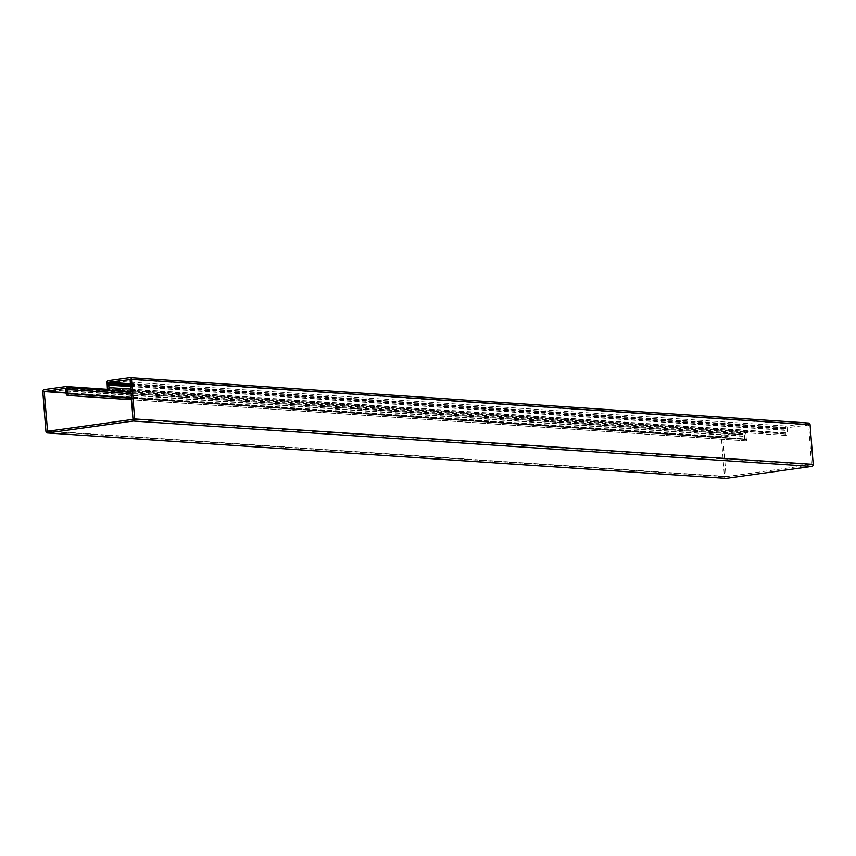 <?xml version="1.0" encoding="UTF-8"?>
<svg xmlns="http://www.w3.org/2000/svg" width="856" height="856" viewBox="0 0 856 856"><rect width="100%" height="100%" fill="white"/><g stroke="black" fill="none" stroke-linecap="round" stroke-linejoin="round"><path stroke-width="0.64" stroke-dasharray="4.28 3.21" d="M132.98 419.376L811.542 464.765L808.685 425.015L787.081 427.711L787.52 432.986A2.001 1.68 93.8 0 1 786.022 435.372L785.637 427.465A1.252 1.049 93.8 0 1 786.578 426.085L808.364 423.046L129.802 377.656M131.589 398.329L746.357 439.502L745.715 433.029A1.252 1.049 -86.2 0 0 744.57 431.938L722.785 434.966A1.873 1.573 -86.2 0 0 721.362 437.041L724.486 476.706A1.873 1.573 -86.2 0 0 725.663 478.311M811.542 464.765L726.123 476.664L722.785 436.977L744.388 433.66L744.731 438.946A2.001 1.68 -86.2 0 0 746.56 440.861L131.696 399.688M66.115 389.266L744.677 434.655M66.147 391.01L744.709 436.41M131.225 393.771L745.865 434.891M746.657 439.47L746.764 440.84M130.529 384.868L786.899 428.781M130.658 386.58L787.135 430.504M131.054 391.609L785.755 435.404M785.648 434.046L107.086 388.645M107.214 383.927L785.776 429.327M107.353 388.613L785.915 434.003M130.85 389.052L787.52 432.986M131.546 397.805L745.876 438.903M746.272 440.872L131.696 399.763L746.56 440.861M744.752 431.927L107.128 389.266L744.57 431.938M131.086 391.909L745.715 433.029M44.223 389.576L722.785 434.966M42.8 391.652L721.362 437.041M45.924 431.306L724.486 476.706M47.604 431.264L726.177 476.653M48.835 431.092L725.888 476.385M66.158 393.043L722.785 436.977M66.158 392.679L723.02 436.624M65.859 388.271L744.335 433.66M66.062 388.538L744.624 433.928M66.18 389.33L744.741 434.72M66.233 389.448L744.806 434.848M66.329 390.689L744.902 436.089M66.287 390.839L744.859 436.239M66.158 393.546L744.731 438.946M67.892 394.102L746.453 439.502M107.064 382.076L785.637 427.465M108.017 380.685L786.578 426.085M133.215 419.023L811.777 464.423M130.112 379.615L808.685 425.015M129.919 379.347L808.396 424.737M130.444 383.777L787.081 427.711M130.465 384.141L786.846 428.054M130.529 384.954L786.846 428.856M130.54 385.093L786.814 428.995M130.636 386.334L786.91 430.236M130.647 386.463L786.974 430.375M131.054 391.556L786.022 435.372M107.824 387.864L786.386 433.264M47.562 431.264L726.123 476.664M65.816 388.26L744.388 433.66M67.795 394.113L746.357 439.502M129.877 379.336L808.438 424.737"/><path stroke-width="1.28" d="M131.696 399.688L67.999 395.472A2.001 1.68 -86.2 0 1 66.158 393.546L65.816 388.26L44.223 391.577L47.562 431.264L132.98 419.376L130.112 379.615L108.509 382.311L108.958 387.586A2.001 1.68 93.8 0 1 107.46 389.972L107.064 382.076A1.252 1.049 93.8 0 1 108.017 380.685L129.802 377.656A1.873 1.573 93.8 0 1 131.514 379.294L134.638 418.959A1.873 1.573 93.8 0 1 133.215 421.034L811.777 466.424L726.198 478.344A1.873 1.573 -86.2 0 1 725.663 478.311M131.589 398.329L67.314 393.557L67.292 389.491L131.225 393.771M67.292 389.491L67.142 387.629A1.252 1.049 -86.2 0 0 66.008 386.538L44.223 389.576A1.873 1.573 -86.2 0 0 42.8 391.652L45.924 431.306A1.873 1.573 -86.2 0 0 47.636 432.954L133.215 421.034M68.084 394.081L68.191 395.44M808.364 423.046A1.873 1.573 93.8 0 1 810.076 424.694L813.2 464.348A1.873 1.573 93.8 0 1 811.777 466.424M108.327 383.381L130.529 384.868M108.573 385.104L130.658 386.58M107.193 390.015L131.054 391.609M108.958 387.586L130.85 389.052M67.314 393.503L131.546 397.805M67.999 395.472L131.696 399.731L67.699 395.483M66.361 386.559L107.128 389.287L66.19 386.527M67.142 387.629L131.086 391.909M47.636 432.954L726.198 478.344M47.315 430.985L48.835 431.092M44.223 391.577L66.158 393.043M44.459 391.235L66.158 392.679M131.514 379.294L810.076 424.694M134.638 418.959L813.2 464.348M108.509 382.311L130.444 383.777M108.273 382.653L130.465 384.141M108.273 383.467L130.529 384.954M108.241 383.606L130.54 385.093M108.338 384.836L130.636 386.334M108.412 384.975L130.647 386.463M107.46 389.972L131.054 391.556M47.358 432.965L725.931 478.354M130.069 377.646L808.642 423.035"/></g></svg>
